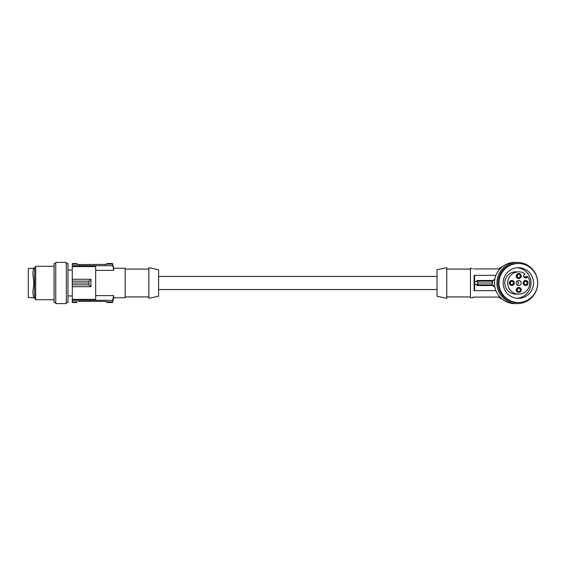 <?xml version="1.0" encoding="UTF-8"?>
<svg xmlns="http://www.w3.org/2000/svg" width="566" height="566" viewBox="0 0 566 566"><rect width="100%" height="100%" fill="white"/><g stroke="black" fill="none" stroke-linecap="round" stroke-linejoin="round"><path stroke-width="0.85" d="M72.292 279.307L72.292 281.139L88.975 281.139L90.942 279.307L72.292 279.307L72.292 264.117L77.026 264.117L78.412 264.598L106.769 264.379M112.45 263.558L113.716 268.242L113.716 270.385L112.45 263.558L106.811 263.558L106.811 264.117L112.599 264.117M95.675 295.615L113.716 295.615L113.716 297.758L112.45 302.492L113.716 295.615L112.599 300.313L72.292 300.313L72.292 299.4L95.675 299.4L95.675 266.6L72.292 266.6M33.868 268.185L28.3 268.525L28.3 297.475L33.868 297.829L32.878 293.485L33.868 283L32.878 272.515L33.373 269.303L33.868 268.171L34.611 268.171L34.611 297.829L33.868 297.829M113.716 268.242L125.192 268.242L125.192 297.758L113.716 297.758M148.858 296.924L125.192 296.924M148.858 269.076L125.192 269.076M148.858 283L148.858 267.69L158.6 269.756L158.6 296.244L148.858 298.31L148.858 283M32.899 273.703L33.868 283L32.899 292.297M477.018 284.394L476.862 285.512L477.817 284.861L477.895 283L492.236 283L492.293 281.139L494.854 278.96M495.915 275.345L474.577 275.345L474.725 284.394L477.683 284.394L477.683 281.606L474.725 281.606M492.993 280.488L476.862 280.488L477.018 281.606M472.66 268.567L470.431 268.242L470.431 297.758L472.66 297.758L474.053 297.065L472.773 297.306M499.361 268.935A18.275 18.098 180 0 1 501.059 267.725L501.398 267.52M499.955 268.935L474.053 268.935M477.817 284.861L492.293 284.861L492.533 281.139L494.79 279.293M474.725 284.394L474.577 290.655L474.124 290.655L474.124 275.345L474.577 275.345M503.054 266.197L498.264 268.935M492.533 281.139L477.817 281.139L476.862 280.488M158.6 289.544L437.023 289.544M158.6 276.456L437.023 276.456M72.292 264.117L72.292 263.558L77.026 263.558L77.026 264.117M77.026 263.558L72.292 263.558M72.292 302.442L77.026 302.442L72.292 302.492L72.292 300.313M72.292 281.139L72.292 299.4M72.292 284.861L88.975 284.861L88.975 281.139M72.292 283L88.996 283M72.292 286.693L90.942 286.693L88.975 284.861M90.942 279.307L90.942 286.693M72.292 265.687L112.599 265.687M95.675 270.385L113.716 270.385M106.811 264.117L105.425 264.598M112.45 263.508L106.811 263.558M77.026 264.315L78.349 264.598M112.45 302.492L106.811 302.492L106.811 301.685L105.425 301.402L78.412 301.402M106.811 301.685L105.425 301.402M77.026 302.442L77.026 301.685M72.292 301.883L77.026 301.883M106.811 301.883L112.599 301.883M106.811 302.442L112.45 302.442M66.342 263.508L68.012 263.508L68.012 302.492L66.342 302.492M66.342 303.602L66.342 262.398L55.765 262.398L55.765 303.602L66.342 303.602M55.765 302.492L54.095 302.492L54.095 263.508L55.765 263.508M34.611 268.171L35.693 266.296L35.693 299.704L54.095 299.704M437.023 283L437.023 296.244L446.765 298.31L446.765 267.69L437.023 269.756L437.023 283M499.955 297.065L474.053 297.065M477.895 283L477.817 281.139M494.854 287.04L492.993 285.512L476.862 285.512M495.915 290.655L474.577 290.655M492.993 285.512L492.293 284.861L492.47 283M494.79 286.707L492.533 284.861M517.303 262.398L514.862 262.398A20.602 20.404 90 0 0 494.458 282.639A20.602 20.404 90 0 0 514.862 303.602L517.303 303.602A20.602 20.404 90 0 0 537.7 283.361A20.602 20.404 90 0 0 517.303 262.398A20.602 20.404 90 0 0 496.898 282.639A20.602 20.404 90 0 0 517.303 303.602M518.35 263.508L517.303 263.508A19.492 19.301 90 0 0 499.502 290.542A19.492 19.301 90 0 0 517.303 302.492L518.35 302.492A19.492 19.301 90 0 0 536.179 275.543A19.492 19.301 90 0 0 504.702 269.218A19.492 19.301 90 0 0 518.35 302.492M529.068 272.175A15.31 15.162 90 0 0 503.188 283.446A15.31 15.162 90 0 0 532.358 288.858A15.31 15.162 90 0 0 529.068 272.175M517.091 298.261A15.31 15.162 90 0 0 517.091 267.739M524.109 277.397L524.873 276.625L527.774 276.625A11.136 11.03 -90 0 1 518.732 294.136A11.136 11.03 -90 0 1 507.709 283A11.136 11.03 -90 0 1 525.05 273.866L524.194 274.729A1.946 1.931 90 0 0 525.559 278.062A1.946 1.931 90 0 0 526.925 277.489L527.774 276.625M518.732 294.136L515.831 294.136A11.136 11.03 -90 0 1 504.801 283A11.136 11.03 -90 0 1 515.831 271.864L518.732 271.864M516.256 276.038A2.505 2.483 -90 0 1 518.732 273.534A2.505 2.483 -90 0 1 521.215 276.038A2.505 2.483 -90 0 1 518.732 278.543A2.505 2.483 -90 0 1 516.256 276.038M516.256 283A2.505 2.483 -90 0 1 518.732 280.495A2.505 2.483 -90 0 1 521.215 283A2.505 2.483 -90 0 1 518.732 285.505A2.505 2.483 -90 0 1 516.256 283M523.147 283A2.505 2.483 -90 0 1 525.63 280.495A2.505 2.483 -90 0 1 528.106 283A2.505 2.483 -90 0 1 525.63 285.505A2.505 2.483 -90 0 1 523.147 283M521.215 289.962A2.505 2.483 -90 0 1 518.732 292.466A2.505 2.483 -90 0 1 516.256 289.962A2.505 2.483 -90 0 1 518.732 287.457A2.505 2.483 -90 0 1 521.215 289.962M514.324 283A2.505 2.483 -90 0 1 511.841 285.505A2.505 2.483 -90 0 1 509.358 283A2.505 2.483 -90 0 1 511.841 280.495A2.505 2.483 -90 0 1 514.324 283M513.376 283A1.67 1.656 -90 0 1 511.728 284.67A1.67 1.656 -90 0 1 510.072 283A1.67 1.656 -90 0 1 511.728 281.33A1.67 1.656 -90 0 1 513.376 283M501.398 298.48L501.059 298.275A18.275 18.098 180 0 1 499.361 297.065M498.264 297.065L503.054 299.803M516.963 276.038A1.67 1.656 -90 0 1 518.619 274.369A1.67 1.656 -90 0 1 520.274 276.038A1.67 1.656 -90 0 1 518.619 277.708A1.67 1.656 -90 0 1 516.963 276.038M517.225 275.14A1.67 1.656 -90 0 1 517.225 276.937M517.282 280.969A2.505 2.483 -90 0 1 517.282 285.031M520.274 289.962A1.67 1.656 -90 0 1 518.619 291.632A1.67 1.656 -90 0 1 516.963 289.962A1.67 1.656 -90 0 1 518.619 288.292A1.67 1.656 -90 0 1 520.274 289.962M524.116 282.101A1.67 1.656 -90 0 1 524.116 283.899M523.854 283A1.67 1.656 -90 0 1 525.51 281.33A1.67 1.656 -90 0 1 527.165 283A1.67 1.656 -90 0 1 525.51 284.67A1.67 1.656 -90 0 1 523.854 283M517.225 289.063A1.67 1.656 -90 0 1 517.225 290.86M510.327 282.101A1.67 1.656 -90 0 1 510.327 283.899M524.194 277.489L526.925 277.489M72.292 295.947L68.012 295.947M35.693 266.296L54.095 266.296M470.431 296.924L446.765 296.924M470.431 269.076L446.765 269.076M72.292 270.053L68.012 270.053M34.611 297.829L35.693 299.704"/></g></svg>
